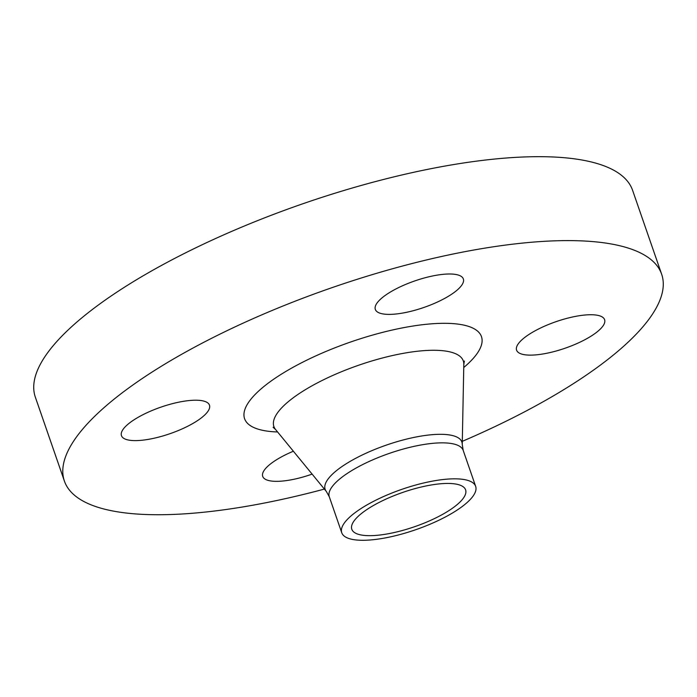 <?xml version="1.0" encoding="UTF-8"?>
<svg xmlns="http://www.w3.org/2000/svg" width="697" height="697" viewBox="0 0 697 697"><rect width="100%" height="100%" fill="white"/><g stroke="black" fill="none" stroke-linecap="round" stroke-linejoin="round"><path stroke-width="1.05" d="M293.367 451.229A46.568 14.027 160.9 0 0 262.717 476.391A46.568 14.027 160.9 0 0 294.596 479.127A46.568 14.027 160.9 0 0 312.125 474.117M603.149 325.726A46.568 14.027 160.9 0 0 604.604 319.688A46.568 14.027 160.9 0 0 564.439 319.026A46.568 14.027 160.9 0 0 518.045 344.135A46.568 14.027 160.9 0 0 516.59 350.173A46.568 14.027 160.9 0 0 556.764 350.835A46.568 14.027 160.9 0 0 603.149 325.726M431.469 276.212A46.568 14.027 160.9 0 0 375.334 309.433A46.568 14.027 160.9 0 0 407.214 312.169A46.568 14.027 160.9 0 0 463.348 278.957A46.568 14.027 160.9 0 0 431.469 276.212M122.916 429.613A46.568 14.027 160.9 0 0 121.452 435.651A46.568 14.027 160.9 0 0 161.626 436.322A46.568 14.027 160.9 0 0 208.02 411.204A46.568 14.027 160.9 0 0 209.475 405.175A46.568 14.027 160.9 0 0 169.301 404.504A46.568 14.027 160.9 0 0 122.916 429.613M462.303 441.323A316.029 95.21 160.9 0 0 651.782 315.201A316.029 95.21 160.9 0 0 661.662 274.261L632.597 190.333A316.029 95.21 160.9 0 0 360.018 185.794A316.029 95.21 160.9 0 0 45.218 356.211A316.029 95.21 160.9 0 0 35.338 397.151L64.403 481.078A316.029 95.21 160.9 0 0 324.384 489.085M661.662 274.261A316.029 95.21 160.9 0 0 389.074 269.722A316.029 95.21 160.9 0 0 74.283 440.138A316.029 95.21 160.9 0 0 64.403 481.078M473.446 495.55A70.859 21.346 160.9 0 0 475.659 486.375A70.859 21.346 160.9 0 0 414.541 485.356A70.859 21.346 160.9 0 0 343.961 523.56A70.859 21.346 160.9 0 0 341.748 532.743A70.859 21.346 160.9 0 0 402.857 533.763A70.859 21.346 160.9 0 0 473.446 495.55M353.684 521.461A60.212 18.139 160.9 0 0 351.802 529.258A60.212 18.139 160.9 0 0 403.737 530.121A60.212 18.139 160.9 0 0 463.714 497.658A60.212 18.139 160.9 0 0 465.596 489.852A60.212 18.139 160.9 0 0 413.661 488.989A60.212 18.139 160.9 0 0 353.684 521.461M463.749 367.511A125.347 37.76 160.9 0 0 477.558 352.891A125.347 37.76 160.9 0 0 395.678 329.28A125.347 37.76 160.9 0 0 248.507 402.448A125.347 37.76 160.9 0 0 277.598 431.974M462.242 444.425L463.2 450.401A70.859 21.346 160.9 0 0 402.082 449.382A70.859 21.346 160.9 0 0 331.502 487.595A70.859 21.346 160.9 0 0 329.289 496.778L326.353 491.481A72.349 21.799 160.9 0 1 327.407 479.98A72.349 21.799 160.9 0 1 403.241 439.946A72.349 21.799 160.9 0 1 462.242 444.425L463.819 364.296A100.22 30.189 160.9 0 0 382.087 358.084A100.22 30.189 160.9 0 0 277.023 413.556A100.22 30.189 160.9 0 0 275.559 429.483L273.093 427.27M463.2 450.401L475.659 486.375M329.289 496.778L341.748 532.743M326.353 491.481L275.559 429.483M464.376 361.029L463.819 364.296"/></g></svg>
